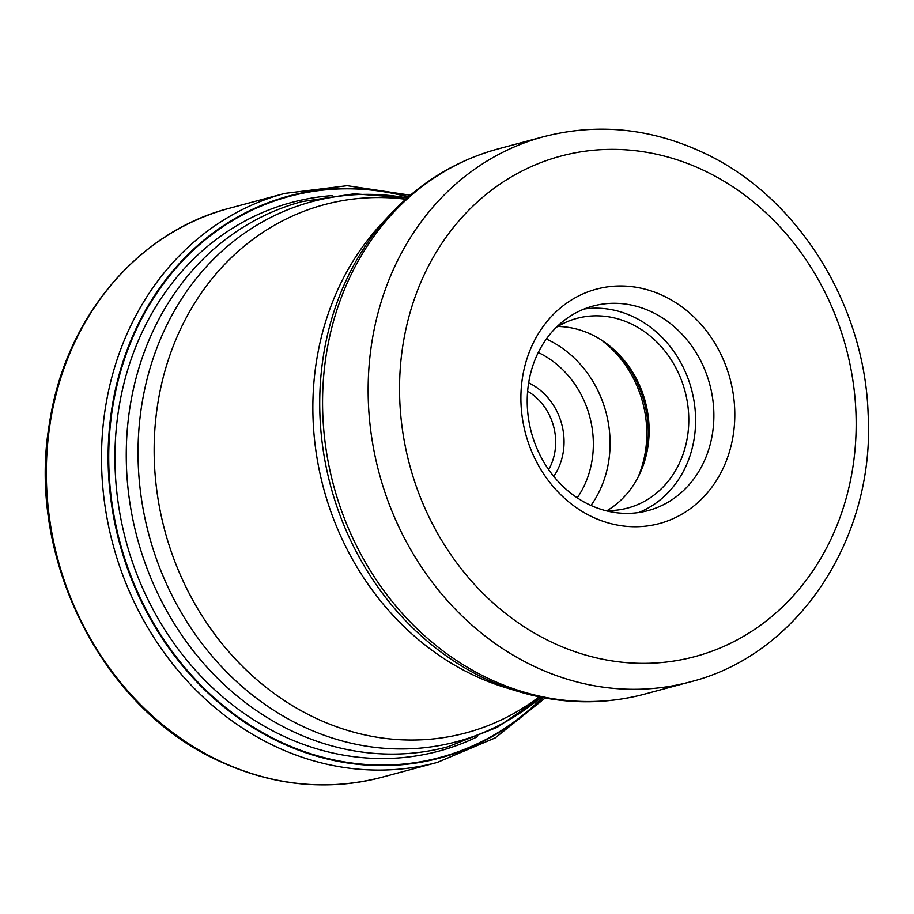 <?xml version="1.0" encoding="UTF-8"?>
<svg xmlns="http://www.w3.org/2000/svg" width="914" height="914" viewBox="0 0 914 914"><rect width="100%" height="100%" fill="white"/><g stroke="black" fill="none" stroke-linecap="round" stroke-linejoin="round"><path stroke-width="1.37" d="M408.227 197.024A290.469 253.315 -105 0 0 117.278 384.177A290.469 253.315 -105 0 0 277.548 740.477A290.469 253.315 75 0 0 542.436 697.508M527.287 357.705A121.379 105.853 75 0 0 591.438 516.49A121.379 105.853 75 0 0 728.424 455.023A121.379 105.853 75 0 0 664.272 296.239A121.379 105.853 75 0 0 527.287 357.705M588.765 504.425A105.91 92.36 75 0 0 647.98 510.629A105.91 92.36 75 0 0 708.304 450.785A105.91 92.36 75 0 0 652.322 312.234A105.91 92.36 75 0 0 593.117 306.03A105.91 92.36 75 0 0 532.793 365.863A105.91 92.36 75 0 0 588.765 504.425M584.126 309.012A105.91 92.36 -105 0 1 634.053 317.135A105.91 92.36 -105 0 1 695.577 417.629A105.91 92.36 -105 0 1 638.703 512.537M605.331 510.56A98.186 85.619 75 0 0 627.701 508.058A98.186 85.619 75 0 0 688.768 422.291A98.186 85.619 75 0 0 631.734 324.15A98.186 85.619 75 0 0 576.848 318.392A98.186 85.619 75 0 0 556.226 327.418M557.757 326.481A98.186 85.619 -105 0 1 592.066 334.787A98.186 85.619 -105 0 1 617.179 352.678A98.186 85.619 -105 0 1 645.478 458.2A98.186 85.619 -105 0 1 607.125 510.606M250.687 210.197A288.367 251.476 -105 0 1 252.504 209.912M229.631 208.198A294.548 256.868 75 0 0 46.431 465.512A294.548 256.868 75 0 0 217.532 759.945A294.548 256.868 75 0 0 382.201 777.197C326.515 791.535 271.344 785.777 216.698 759.9C100.734 706.556 26.186 556.318 49.47 423.388C64.905 318.575 137.363 231.779 229.631 208.198L284.768 193.414L347.171 185.691L410.34 195.208M382.201 777.197L437.349 762.402A294.548 256.868 -105 0 1 272.68 745.161A294.548 256.868 -105 0 1 101.58 450.728A294.548 256.868 -105 0 1 284.768 193.414M542.893 697.599A290.96 253.738 -105 0 1 277.216 740.98A290.96 253.738 -105 0 1 116.741 383.823A290.96 253.738 -105 0 1 408.581 196.727M477.542 736.661A284.037 247.705 75 0 1 280.004 734.502A284.037 247.705 -105 0 1 116.398 427.272A284.037 247.705 -105 0 1 332.456 195.596M541.157 697.256L497.262 727.316L448.009 746.738A282.175 246.083 -105 0 1 290.252 730.217A282.175 246.083 -105 0 1 290.058 730.126A282.175 246.083 -105 0 1 126.338 448.043A282.175 246.083 -105 0 1 301.837 201.64L354.198 193.814L407.244 197.881M407.153 197.961A279.547 243.775 75 0 0 144.001 392.62A279.547 243.775 75 0 0 300.306 725.202A279.547 243.775 75 0 0 300.5 725.293A279.547 243.775 75 0 0 541.042 697.233M539.146 696.845A273.446 238.463 -105 0 1 313.068 716.884A273.446 238.463 -105 0 1 158.75 397.921A273.446 238.463 -105 0 1 405.713 199.252M390.427 214.219L381.618 223.644A273.446 238.463 75 0 0 471.773 674.326A273.446 238.463 75 0 0 506.07 687.774L518.421 691.532A281.215 245.238 -105 0 1 483.14 677.697A281.215 245.238 -105 0 1 482.958 677.605A281.215 245.238 -105 0 1 390.427 214.219C420.714 182.046 456.634 160.27 498.199 148.891A282.277 246.163 75 0 0 322.642 395.374A282.277 246.163 75 0 0 486.419 677.548A282.277 246.163 75 0 0 486.614 677.64A282.277 246.163 75 0 0 644.416 694.172L690.001 681.947A282.277 246.163 -105 0 1 532.188 665.415A282.277 246.163 -105 0 1 531.914 665.278A282.277 246.163 -105 0 1 368.216 383.092A282.277 246.163 -105 0 1 543.784 136.666L498.199 148.891M550.114 641.434A259.085 225.941 -105 0 1 549.851 641.308A259.085 225.941 -105 0 1 413.231 302.363A259.085 225.941 -105 0 1 705.597 171.295A259.085 225.941 -105 0 1 705.848 171.421A259.085 225.941 -105 0 1 842.48 510.366A259.085 225.941 -105 0 1 550.114 641.434M615.682 351.227A104.756 91.354 -105 0 1 644.907 460.199M637.835 477.668A105.91 92.36 75 0 0 600.818 339.642M546.344 339.025A105.91 92.36 -105 0 1 548.354 339.962A105.91 92.36 -105 0 1 548.549 340.065A105.91 92.36 -105 0 1 590.97 505.453M538.266 352.507A93.548 81.575 -105 0 1 538.986 352.85A93.548 81.575 -105 0 1 577.237 497.833M528.658 382.84A60.301 52.589 -105 0 1 529.012 383.012A60.301 52.589 -105 0 1 529.229 383.115A60.301 52.589 75 0 1 553.735 476.365M548.663 469.625A54.12 47.197 75 0 0 527.629 391.226M437.349 762.402L495.239 737.872L545.167 698.022M690.001 681.947C798.722 654.892 875.372 537.592 868.106 413.585C864.564 304.111 797.785 197.058 704.74 153.358C651.808 128.28 598.167 122.705 543.784 136.666M518.421 691.532C560.739 704.237 602.737 705.117 644.416 694.172"/></g></svg>
